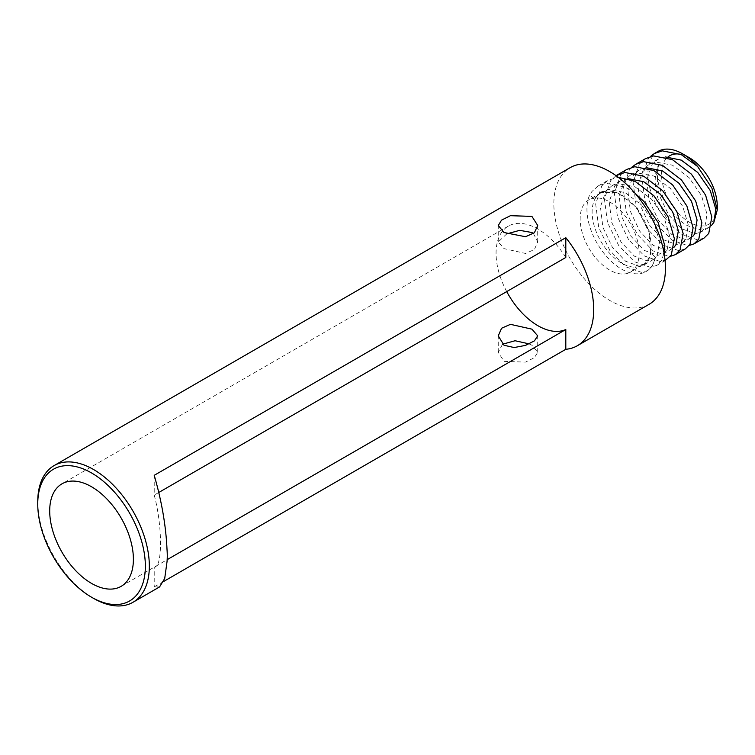 <?xml version="1.0" encoding="UTF-8"?>
<svg xmlns="http://www.w3.org/2000/svg" width="755" height="755" viewBox="0 0 755 755"><rect width="100%" height="100%" fill="white"/><g stroke="black" fill="none" stroke-linecap="round" stroke-linejoin="round"><path stroke-width="0.57" stroke-dasharray="3.77 2.83" d="M655.472 257.172A49.037 28.312 60 0 1 646.12 271.536A49.037 28.312 60 0 1 621.601 269.101A49.037 28.312 60 0 1 589.863 194.63L594.242 199.377L600.47 192.459L617.354 192.449L635.927 207.049L648.79 230.426L650.801 253.302L655.472 257.172L652.547 265.892L647.818 270.545L641.42 272.319L625.64 266.77L609.87 250.5L598.743 227.614L595.657 204.01L601.858 185.777L608.152 180.209L618.345 177.349M616.061 175.67L610.625 180.709L604.425 198.952L607.511 222.546L618.638 245.432L634.408 261.711L650.187 267.251L656.586 265.486L661.314 260.824L664.07 253.218M635.181 193.431L625.046 187.042L606.152 183.295L598.187 185.966L591.901 191.525L589.863 194.63M666.552 259.739L660.153 261.504L644.374 255.954L628.604 239.684L617.467 216.798L614.381 193.195L620.591 174.962L626.886 169.394M631.576 167.412L629.359 169.894L623.149 188.137L626.235 211.74L637.371 234.616L653.141 250.896L668.921 256.436L670.421 256.313M685.285 248.923L678.877 250.688L663.107 245.139L647.328 228.869L636.201 205.983L633.115 182.38L639.325 164.146L645.61 158.588M650.31 156.596L648.092 159.078L641.882 177.321L644.968 200.924L656.095 223.801L671.874 240.081L687.654 245.62L689.155 245.498M704.009 238.108L697.611 239.873L681.841 234.324L674.055 227.746C658.775 211.192 649.923 180.898 658.643 164.939C652.641 182.54 668.222 215.373 687.361 225.613L698.79 229.595L708.492 227.708L711.587 225.311M658.058 151.396A49.037 28.312 -120 0 0 649.149 185.183A49.037 28.312 -120 0 0 674.055 227.746M717.25 206.058A39.449 22.782 60 0 1 689.353 222.168A39.449 22.782 60 0 1 664.032 188.844A39.449 22.782 60 0 1 668.099 156.814M621.601 195.016A41.704 24.084 60 0 1 648.847 231.766A41.704 24.084 60 0 1 642.458 265.184A41.704 24.084 60 0 1 621.601 263.118A41.704 24.084 60 0 1 594.355 226.368A41.704 24.084 60 0 1 600.744 192.95A41.704 24.084 60 0 1 621.601 195.016M609.644 201.915A41.704 24.084 60 0 1 636.89 238.665A41.704 24.084 60 0 1 630.5 272.093A41.704 24.084 60 0 1 609.644 270.026A41.704 24.084 60 0 1 582.398 233.267A41.704 24.084 60 0 1 588.796 199.848A41.704 24.084 60 0 1 609.644 201.915M502.509 344.233L498.253 352.302L504.038 361.371L525.508 362.107L534.389 357.672L537.711 352.302L531.935 345.261L529.227 343.893M506.737 233.89L498.253 241.93L504.038 248.621L525.499 253.444L534.398 249.546L537.711 241.93L533.455 233.54M565.806 257.474A59.183 34.164 -120 0 0 537.909 229.067A59.183 34.164 -120 0 0 508.323 226.132A59.183 34.164 -120 0 0 506.718 291.59M163.675 581.454L154.218 586.918L159.569 586.928M649.102 304.303A78.907 45.555 60 0 1 609.644 300.396A78.907 45.555 60 0 1 558.096 230.86A78.907 45.555 60 0 1 570.195 167.638M154.218 475.329L154.218 495.101C162.599 526.159 162.599 568.204 154.218 567.137L154.218 586.918M121.14 586.342L167.166 559.663M167.015 561.795L167.015 549.498M93.544 598.366A78.907 45.555 60 0 1 37.75 501.726M158.795 492.468L154.218 495.101M680.67 154.322A39.449 22.782 60 0 1 689.353 157.738M658.643 164.939L656.633 174.329L659.077 194.799L668.449 214.647L681.841 228.803L695.223 233.71L700.631 232.247L704.604 228.293L707.048 214.25L701.48 195.583L688.975 177.538L672.469 165.185L655.963 162.08L648.998 164.439L643.468 169.299L637.899 185.145L640.344 205.615L649.725 225.462L663.107 239.618L676.489 244.526L681.897 243.063L685.87 239.109L688.315 225.065L682.747 206.398L670.251 188.344L653.745 176L637.239 172.895L630.265 175.254L624.734 180.115L619.166 195.96L621.61 216.43L630.991 236.277L644.374 250.434L657.756 255.341L663.173 253.878L667.137 249.924L669.581 235.881L664.013 217.213L651.518 199.16L635.012 186.815L618.505 183.71L611.531 186.07L606.001 190.93L600.433 206.776L602.877 227.246L612.258 247.093L625.64 261.249L639.032 266.156L644.44 264.694L648.403 260.739L650.801 253.302M665.391 156.936L657.765 159.38L652.235 164.231L646.667 180.077L649.111 200.556L658.492 220.403L671.874 234.56L685.257 239.458L690.665 238.004L692.816 236.362M646.667 167.752L639.032 170.196L633.502 175.047L627.933 190.892L630.378 211.362L639.759 231.219L653.141 245.375L666.523 250.273L671.941 248.82L674.083 247.168M627.933 178.567L620.299 181.011L614.768 185.862L609.2 201.708L611.644 222.178L621.025 242.034L634.408 256.181L647.799 261.088L653.207 259.626L657.171 255.671L659.615 241.628L654.056 222.961L641.552 204.916L625.046 192.563L608.539 189.458L601.565 191.817L596.035 196.678L594.242 199.377M646.12 271.536L647.818 270.545M656.586 265.486L665.07 260.588M598.187 185.966L608.152 180.209M642.458 265.184L630.5 272.093M498.253 352.302L498.253 335.852M498.253 241.93L498.253 225.481M508.323 226.132L61.967 483.832M537.711 241.93L537.711 225.481M537.711 352.302L537.711 335.852M600.744 192.95L588.796 199.848M708.492 227.708L700.631 232.247M648.998 164.439L657.765 159.38M681.897 243.063L690.665 238.004M630.265 175.254L639.032 170.196M663.173 253.878L671.941 248.82M611.531 186.07L620.299 181.011M644.44 264.694L653.207 259.626M600.47 192.459L601.565 191.817"/><path stroke-width="1.13" d="M664.07 253.218L664.4 244.393L658.2 222.593L643.94 201.51L635.181 193.431M618.345 177.349L635.012 181.285L653.905 195.762L668.156 216.845L674.366 238.637L671.28 255.077L665.07 260.588M670.421 256.313L675.319 254.671L680.047 250.009L683.133 233.578L676.924 211.778L662.673 190.694L643.779 176.226L624.876 172.48L616.061 175.67M616.92 175.151L626.886 169.394L634.842 166.732L653.745 170.479L672.639 184.947L686.89 206.03L693.099 227.821L690.013 244.261L685.285 248.923L675.319 254.671M689.155 245.498L694.053 243.856L698.781 239.203L701.867 222.763L695.657 200.962L681.406 179.888L662.512 165.411L643.609 161.664L635.653 164.335L631.576 167.412M635.653 164.335L645.61 158.588L653.575 155.917L672.469 159.664L691.372 174.131L705.623 195.215L711.823 217.015L708.747 233.446L704.009 238.108L694.053 243.856M711.587 225.311L713.852 222.376L717.25 210.022L711.918 188.137L697.582 166.44L681.236 154.596L662.343 150.858L654.377 153.52L650.31 156.596M717.25 210.022L717.25 206.058A39.449 22.782 60 0 0 689.353 157.738L682.577 153.822A49.037 28.312 -120 0 0 658.058 151.396L654.377 153.52M697.582 166.44A49.037 28.312 -120 0 0 682.577 153.822L689.353 157.738M504.038 345.261L498.253 335.852L501.565 328.246L510.455 324.339L531.935 329.161L537.711 335.852L534.408 340.864L525.499 345.394L514.155 347.545L504.038 345.261M529.227 343.893L515.089 340.741L502.509 344.233M504.038 232.521L498.253 225.481L501.575 220.111L510.446 215.685L531.935 216.411L537.711 225.481L534.398 232.748L525.518 236.73L504.038 232.521M533.455 233.54L531.935 232.521L519.714 230.341L506.737 233.89M93.544 598.366L91.553 597.214A76.085 43.932 -120 0 0 145.356 566.146A76.085 43.932 -120 0 0 91.553 472.96A76.085 43.932 -120 0 0 37.75 504.029A76.085 43.932 -120 0 0 91.553 597.214L93.544 598.366A78.907 45.555 60 0 0 132.993 602.273L159.569 586.928L164.713 578.472L167.015 561.795A78.907 45.555 -120 0 0 167.015 549.498C165.949 525.773 161.674 501.046 154.218 475.329L565.806 237.693L565.806 257.474L158.795 492.468M37.75 504.029L37.75 501.726A78.907 45.555 60 0 1 54.096 465.599A78.907 45.555 60 0 1 93.544 469.506A78.907 45.555 60 0 1 145.092 539.042A78.907 45.555 60 0 1 132.993 602.273M91.553 486.767A59.183 34.164 -120 0 0 61.967 483.832A59.183 34.164 -120 0 0 52.888 531.256A59.183 34.164 -120 0 0 91.553 583.407A59.183 34.164 -120 0 0 121.14 586.342A59.183 34.164 -120 0 0 130.209 538.919A59.183 34.164 -120 0 0 91.553 486.767M506.718 291.59A59.183 34.164 -120 0 0 537.909 325.707A59.183 34.164 -120 0 0 565.806 329.51L167.166 559.663M565.806 329.51L565.806 349.291A78.907 45.555 -120 0 0 577.358 345.724A78.907 45.555 -120 0 0 565.806 237.693M565.806 349.291L163.675 581.454M54.096 465.599L570.195 167.638A78.907 45.555 60 0 1 609.644 171.545A78.907 45.555 60 0 1 661.191 241.071A78.907 45.555 60 0 1 649.102 304.303L577.358 345.724M668.099 156.814A39.449 22.782 60 0 1 680.67 154.322M713.852 222.376L715.816 209.192L710.247 190.524L697.743 172.47L681.236 160.117L665.391 156.936M692.816 236.362L694.638 234.05L697.082 220.007L691.514 201.33L679.019 183.286L662.512 170.932L646.667 167.752M674.083 247.168L675.904 244.856L678.349 230.813L672.78 212.146L660.285 194.101L643.779 181.747L627.933 178.567"/></g></svg>
